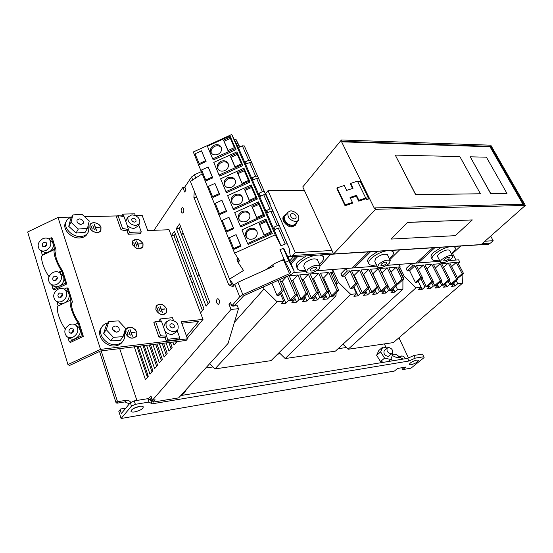 <?xml version="1.0" encoding="UTF-8"?>
<svg xmlns="http://www.w3.org/2000/svg" width="553" height="553" viewBox="0 0 553 553"><rect width="100%" height="100%" fill="white"/><g stroke="black" fill="none" stroke-linecap="round" stroke-linejoin="round"><path stroke-width="0.83" d="M172.177 327.95L170.013 326.256M171.34 323.643C173.746 324.01 174.693 325.212 174.174 327.252L172.909 327.984C170.504 327.625 169.557 326.429 170.061 324.383L171.34 323.643M138.734 224.947L141.271 231.921L129.43 232.371L126.941 224.698C128.745 227.103 131.109 228.341 134.033 228.41L137.87 226.281L139.321 224.041M135.305 215.511L134.69 213.811L122.904 214.108L123.837 216.714M126.602 219.223L125.856 221.656L124.121 216.776L117.989 215.49L122.572 228.424L128.718 229.626M133.529 221.94L132.43 221.255M177.167 330.625L179.794 337.842L167.642 339.3L164.842 330.729C166.771 333.328 169.239 334.558 172.246 334.406L175.723 332.408L177.306 330.445M173.435 320.353L172.46 317.671L160.363 318.929L161.407 321.86M164.829 323.844L163.633 327.328L161.697 321.887L155.504 321.321L160.619 335.754L166.819 336.217M135.844 225.596L139.688 223.474C140.462 218.746 137.877 215.857 131.932 214.799L128.013 216.976C127.308 221.712 129.92 224.587 135.844 225.596M125.856 221.656L126.941 224.698M134.586 222.126C132.45 221.76 131.517 220.723 131.773 219.016L133.183 218.241C135.319 218.615 136.252 219.652 135.983 221.359L134.586 222.126M174.313 331.848L177.79 329.851C179.255 324.189 176.642 320.844 169.951 319.807L166.37 321.881C164.994 327.556 167.642 330.881 174.313 331.848M163.633 327.328L164.842 330.729M128.455 229.64L127.169 230.974L121.031 229.799L122.572 228.424M129.43 232.371L128.234 234.237L140.054 233.767L141.271 231.921M122.904 214.108L121.84 216.292M127.059 230.954L128.234 234.237M117.989 215.49L116.462 216.873L121.031 229.799M155.504 321.321L153.838 322.634L158.932 337.054L165.14 337.503L166.557 336.259M167.642 339.3L166.273 340.994L178.405 339.521L179.794 337.842M160.363 318.929L159.029 320.657L159.395 321.673M165.029 337.496L166.273 340.994M160.619 335.754L158.932 337.054M135.278 215.442L142.121 215.269L147.727 230.539L169.059 229.744L203.02 319.406L181.232 321.756L187.502 338.809L186.105 340.475L100.694 350.941L69.56 365.464L67.95 364.579L100.542 349.372L187.502 338.809M67.95 364.579L27.65 231.963L58.024 217.447L100.542 349.372M58.024 217.447L71.696 217.094M84.65 216.755L117.526 215.905M119.704 215.85L121.86 215.794M66.063 221.718L65.344 223.032C62.316 229.295 71.323 238.62 79.777 237.949C83.544 237.693 86.109 236.193 87.464 233.435L87.581 233.242M101.676 327.258L100.708 328.669C96.194 335.92 106.031 347.484 115.432 345.915C118.653 345.466 121.024 344.021 122.559 341.574M143.054 243.79C139.688 238.868 136.197 237.97 132.568 241.094L132.457 244.288C135.803 249.209 139.294 250.129 142.93 247.053L143.054 243.79M155.842 309.846C159.05 314.823 162.547 315.791 166.329 312.749L166.612 308.802C163.377 303.818 159.872 302.878 156.105 305.982L155.842 309.846M89.883 227.767C91.197 232.391 99.402 234.292 100.922 230.359L100.992 227.394C99.664 222.783 91.445 220.882 89.945 224.871L89.883 227.767M136.93 332.083C133.543 326.816 129.837 325.917 125.801 329.394L125.51 333.362C128.863 338.623 132.561 339.556 136.612 336.155L136.93 332.083M132.568 244.281C135.844 249.099 139.259 249.997 142.826 246.991L142.944 243.797C139.653 238.979 136.232 238.094 132.679 241.156L132.568 244.281M134.704 245.58L133.722 242.829L134.704 245.58M136.736 246.182L135.257 242.062L136.736 246.182M141.437 243.762L137.849 243.928L136.556 240.956L138.775 247.136L137.925 244.136L141.437 243.762L137.787 244.018L136.591 241.046M155.96 309.832C159.098 314.705 162.52 315.659 166.225 312.673L166.494 308.816C163.329 303.936 159.9 303.016 156.209 306.051L155.96 309.832M164.96 308.851L161.324 309.203L159.948 306.037L162.326 312.639L161.4 309.424L165.043 309.065L161.255 309.286L159.976 306.113M160.232 311.705L158.649 307.295L160.232 311.705M158.151 311.145L157.1 308.201L158.151 311.145M90.001 227.767C91.286 232.295 99.319 234.154 100.805 230.304L100.874 227.394C99.575 222.88 91.535 221.02 90.063 224.933L90.001 227.767M99.298 227.345L95.545 227.47L94.287 224.477L96.402 230.705L95.614 227.677L99.298 227.345L95.482 227.566L94.321 224.566M94.3 229.723L92.89 225.569L94.3 229.723M92.192 229.094L91.252 226.322L92.192 229.094M136.812 332.097C133.494 326.941 129.865 326.063 125.918 329.464L125.628 333.348C128.911 338.498 132.54 339.411 136.494 336.079L136.812 332.097M135.188 332.159L131.324 332.595L129.948 329.27L132.305 336.21L131.4 332.823L135.188 332.159L131.261 332.678L129.969 329.353M130.107 335.256L128.538 330.625L130.107 335.256M127.923 334.696L126.872 331.606L127.923 334.696M182.172 340.952L185.303 340.572M187.28 338.215L203.02 319.406M186.506 336.106L198.762 321.383L181.778 323.235M232.619 305.774L232.765 306.148L237.292 305.691L238.481 308.685L231.03 309.445L152.414 400.227L155.096 399.791L153.084 402.107L152.441 400.227M148.315 398.941L150.934 395.879L152.414 400.227M119.69 348.611L136.895 400.455M153.976 230.311L182.843 187.384L184.951 187.37M201.32 171.637L194.442 174.755L191.559 176.981L184.806 187.004L186.015 190.066L184.681 192.036L182.843 187.384M194.283 191.138L193.896 197.38L228.804 284.961L232.903 286.668L234.749 284.477L237.873 282.313L273.389 266.346L272.753 264.846M231.859 305.85L234.783 305.56L243.679 295.786L290.173 274.91C293.062 273.479 294.362 272.124 294.058 270.852L288.777 260.829L285.424 262.336L290.795 272.318L289.502 273.673L242.843 294.625L239.691 296.774L231.859 305.85L230.49 302.394L228.956 304.191L231.119 303.977M231.03 309.445L228.956 304.191M134.282 346.821L145.453 379.724L148.28 376.296L138.063 346.358M140.358 346.081L149.994 374.215L152.877 370.724L144.222 345.604M146.573 345.321L154.626 368.609L157.557 365.049L150.527 344.83M152.932 344.54L159.34 362.892L162.326 359.27L156.983 344.042M159.444 343.738L164.137 357.072L167.186 353.381L163.591 343.233M166.107 342.922L169.031 351.141L172.142 347.381L170.359 342.404M172.937 342.086L174.022 345.1L176.905 341.602M206.069 306.251L209.635 301.931L179.559 223.917L176.324 228.541L206.069 306.251M217.059 299.076C216.085 301.406 216.423 303.155 218.069 304.316L218.947 303.922C219.921 301.599 219.589 299.85 217.951 298.675L217.059 299.076M181.619 208.149C180.776 210.32 181.025 211.951 182.366 213.043L183.34 212.566C184.19 210.403 183.942 208.771 182.601 207.672L181.619 208.149M200.566 312.922L203.953 308.816L174.395 231.285L171.312 235.689M238.481 308.685L228.092 343.378L178.647 397.877L153.084 402.107M183.057 232.979L181.64 234.956M177.831 240.299L176.476 242.193M149.849 399.826L151.591 397.807M196.764 197.324L231.728 284.719L233.815 285.583M143.027 345.749L151.985 371.803M149.255 344.989L156.617 366.19M155.635 344.208L161.338 360.473M162.167 343.406L166.142 354.646M168.852 342.584L171.043 348.708M175.702 341.747L176.034 342.66M175.356 233.801L174.015 235.709L202.481 310.599M180.541 226.447L179.137 228.437L208.094 303.797M136.937 346.496L147.437 377.319M171.361 235.82L174.015 235.709M176.324 228.541L179.137 228.437M265.813 269.753L274.571 263.567L284.097 259.281M203.124 176.048L205.778 182.559M198.741 165.319L197.704 162.782M285.424 262.336L279.956 249.693L283.668 248.173L287.657 256.544L289.578 256.813L290.27 256.157L289.108 248.055L287.207 243.88L285.203 243.921L281.007 245.815L275.221 234.825L234.59 253.136L239.435 260.449L238.129 262.44L236.988 259.634L237.845 258.645L237.209 257.09M232.378 247.716L230.117 242.186M225.424 230.677L223.205 225.251M218.587 213.942L216.354 208.46M211.82 197.352L209.677 192.112M198.582 165.534L199.308 166.716M238.129 262.44L243.534 270.507L229.502 279.141L234.016 285.348M211.654 197.566L212.359 198.679M218.421 214.149L219.119 215.235M225.251 230.884L225.935 231.935M232.205 247.917L232.868 248.926M288.777 260.829L283.288 248.193M239.808 146.987L236.027 139.474L234.583 140.123M239.38 147.188L236.027 139.474M246.569 163.895L245.484 161.759L246.438 163.958L249.652 162.499L255.624 176.179L252.382 177.644L253.495 179.815M266.525 196.564L264.396 191.773L262.412 191.725L256.599 178.412L253.357 179.877L252.382 177.644M260.65 196.135L259.15 193.204L260.456 196.225L263.726 194.746L269.933 208.958L266.636 210.444L267.776 212.649M281.235 230.145L279.237 225.672L277.24 225.686L270.922 211.225L267.624 212.711L266.636 210.444M275.076 229.426L273.915 227.186L274.917 229.502L278.249 227.995L280.247 227.981L289.108 248.055M283.509 248.138L284.733 250.958M281.214 230.007L272.919 211.239L270.922 211.225M273.984 213.576L265.716 194.787L263.726 194.746M266.491 196.384L258.583 178.481L256.599 178.412M259.779 181.121L251.629 162.596L249.652 162.499M252.894 165.395L244.343 145.951L242.366 145.826L238.391 147.637L231.735 134.503L193.294 151.978L234.59 253.136M287.207 243.88L280.247 227.981M279.237 225.672L272.919 211.239M273.963 213.444L265.716 194.787M264.396 191.773L258.583 178.481M259.751 180.99L251.629 162.596M252.873 165.271L244.343 145.951M285.203 243.921L278.249 227.995M271.924 208.972L269.933 208.958M257.608 176.255L255.624 176.179M250.668 160.405L248.691 160.308L242.366 145.826M281.007 245.815L238.391 147.637M248.691 160.308L245.484 161.759M262.412 191.725L259.15 193.204M277.24 225.686L273.915 227.186M275.221 234.825L231.735 134.503M199.55 164.511L206.069 161.545L201.499 150.851L195.002 153.803L199.55 164.511M205.723 180.022L206.221 180.824L212.801 177.845L208.163 166.985L201.61 169.965L205.723 180.022L212.311 177.029L208.163 166.985M212.518 196.654L213.009 197.435L219.652 194.428L214.951 183.416L208.336 186.416L212.518 196.654L219.175 193.64L214.951 183.416M219.493 213.714L219.976 214.474L226.682 211.446L221.912 200.269L215.235 203.29L219.493 213.714L226.212 210.679L221.912 200.269M226.543 230.967L227.02 231.7L233.788 228.645L228.949 217.301L222.209 220.35L226.543 230.967L233.325 227.905L228.949 217.301M233.725 248.532L234.189 249.237L241.018 246.161L236.11 234.652L229.308 237.721L233.725 248.532L240.569 245.449L236.11 234.652M212.691 158.863L213.313 159.948L236.027 149.642L230.02 135.962L207.416 146.234L212.691 158.863L235.454 148.529L230.02 135.962M219.043 175.045L219.659 176.11L242.912 165.568L236.912 151.895L213.769 162.402L219.043 175.045L242.352 164.483L236.912 151.895M233.09 208.73L233.684 209.732L257.373 199.025L251.2 184.951L227.622 195.617L233.09 208.73L256.834 197.995L251.2 184.951M240.279 225.963L240.859 226.93L264.769 216.14L258.507 201.859L234.707 212.608L240.279 225.963L264.244 215.145L258.507 201.859M247.599 243.514L248.166 244.447L272.304 233.566L265.945 219.078L241.924 229.91L247.599 243.514L271.793 232.606L265.945 219.078M225.97 191.663L226.578 192.693L250.046 182.068L243.956 168.202L220.599 178.785L225.97 191.663L249.493 181.011L243.956 168.202M221.366 147.589C219.672 145.688 217.46 145.266 214.723 146.324C211.785 147.941 210.645 150.16 211.287 152.987L211.35 153.146M228.216 163.723C226.509 161.78 224.262 161.338 221.497 162.402C218.546 164.027 217.391 166.28 218.048 169.149L218.124 169.37M235.198 180.14C233.456 178.156 231.189 177.7 228.396 178.771C225.417 180.409 224.262 182.684 224.919 185.601L225.03 185.884M242.408 197.117C240.645 195.085 238.35 194.615 235.523 195.693C232.523 197.338 231.361 199.64 232.025 202.605L232.163 202.958M249.59 214.032C247.806 211.965 245.484 211.467 242.629 212.552C239.608 214.211 238.44 216.541 239.11 219.555L239.276 219.983M256.903 231.251C255.092 229.136 252.742 228.624 249.859 229.716C246.825 231.382 245.643 233.746 246.32 236.802L246.52 237.32M228.043 150.52L224.083 141.257L230.387 138.388M235.004 166.799L230.954 157.322L237.313 154.432M242.076 183.34L237.928 173.649L244.281 170.766M249.348 200.345L245.103 190.426L251.587 187.488M256.689 217.509L252.348 207.354L258.887 204.396M264.14 234.935L259.696 224.532L266.297 221.553M202.211 173.815L190.432 181.495L229.502 279.141M283.413 259.585L283.62 260.062L282.486 260.574L282.279 260.097M282.604 260.518L282.403 260.041M152.822 370.551L151.612 370.724M146.621 371.429L145.487 371.595M146.974 375.943L147.817 374.92M152.013 399.059L150.271 399.342M120.153 409.773L121.356 413.499L130.356 402.674L134.227 400.884L135.367 404.326L131.49 406.116L121.107 418.497L118.826 411.384L120.616 408.985L125.828 408.114M101.171 350.879L117.333 401.022L118.224 401.582L126.319 400.275C128.178 400.102 129.672 400.828 130.798 402.466M398.941 337.786L408.48 357.964M392.665 354.39C394.635 353.796 396.688 354.473 398.817 356.422L401.589 355.98C403.213 355.945 404.478 356.858 405.397 358.717M121.107 418.497L394.42 371.049L397.572 368.464L405.819 367.047L402.653 369.618L401.775 367.745M392.367 355.565L397.137 357.819L398.817 356.422M397.137 357.819L399.909 357.369L401.589 355.98M403.144 359.084L399.909 357.369M180.748 395.561L407.651 358.344L413.921 355.482L422.533 354.086L424.103 357.591L410.962 368.18L402.653 369.618M129.333 403.897L124.985 401.9L116.911 403.206L116.012 402.646L99.561 351.466M120.616 408.985L118.826 411.384M134.227 400.884L147.845 398.672L150.928 400.448L152.407 400.206M133.384 408.549L139.791 406.303M147.845 398.672L148.992 402.079L152.075 403.828L150.928 400.448M152.075 403.828L408.916 361.019L415.199 358.157L423.805 356.74M148.992 402.079L135.367 404.326M416.831 360.038C412.22 361.379 409.697 362.92 409.275 364.655L410.934 364.814C415.538 363.473 418.047 361.932 418.469 360.197L416.831 360.038M134.801 411.888C140.158 410.568 142.992 408.895 143.296 406.87C142.895 406.199 141.637 406.026 139.536 406.344C134.165 407.665 131.31 409.331 130.985 411.363C131.393 412.047 132.665 412.227 134.801 411.888M408.916 361.019L407.651 358.344M413.921 355.482L415.199 358.157M131.49 406.116L130.356 402.674M116.012 402.646L117.333 401.022M116.911 403.206L118.224 401.582M392.243 360.874L391.116 358.441M386.181 347.809L384.37 343.918M387.162 348.031L382.814 347.049L378.812 350.512L376.621 355.323L380.526 361.538L383.823 362.25M205.744 368.008L212.988 366.95M338.063 348.715L346.33 347.512M183.23 392.824L184.211 392.996L187.163 388.489M382.814 347.049L380.63 351.874L384.57 358.109L390.674 359.45L392.789 354.591L392.105 353.512M384.404 350.402L384.3 350.491C383.264 353.574 384.57 355.558 388.234 356.429L392.146 353.478M184.211 392.996L182.082 395.34M390.674 359.45L388.185 361.538M384.57 358.109L380.526 361.538M380.63 351.874L376.621 355.323M391.296 353.837L392.243 353.395C393.301 350.312 391.987 348.321 388.317 347.422L387.342 347.878C386.305 350.968 387.625 352.952 391.296 353.837M277.537 354.176L280.357 353.775M228.804 284.961L231.728 284.719M193.896 197.38L196.764 197.345M243.375 270.735L242.891 269.546M199.045 163.681L205.578 160.716L206.069 161.545M205.578 160.716L201.499 150.851M212.311 177.029L212.801 177.845M219.175 193.64L219.652 194.428M226.212 210.679L226.682 211.446M233.325 227.905L233.788 228.645M240.569 245.449L241.018 246.161M217.951 154.335C214.474 155.531 212.048 154.716 210.658 151.881C210.016 149.054 211.163 146.828 214.101 145.211C217.619 144.001 220.059 144.845 221.421 147.748C222.009 150.547 220.854 152.746 217.951 154.335M229.882 137.22L234.382 147.637L227.94 150.561L223.481 140.13L229.882 137.22M224.801 170.607C221.29 171.81 218.829 170.967 217.426 168.077C216.776 165.202 217.923 162.948 220.889 161.317C224.449 160.1 226.917 160.978 228.292 163.944C228.887 166.785 227.725 169.004 224.801 170.607M236.822 153.292L241.398 163.895L234.907 166.84L230.366 156.222L236.822 153.292M238.993 204.299C235.398 205.516 232.875 204.617 231.431 201.596C230.767 198.624 231.935 196.315 234.935 194.663C238.585 193.432 241.115 194.373 242.532 197.476C243.133 200.407 241.951 202.681 238.993 204.299M251.124 186.409L255.866 197.4L249.251 200.393L244.544 189.382L251.124 186.409M246.182 221.373C242.546 222.596 239.988 221.663 238.53 218.573C237.852 215.559 239.027 213.216 242.048 211.557C245.753 210.32 248.318 211.294 249.749 214.474C250.343 217.447 249.161 219.741 246.182 221.373M258.438 203.345L263.269 214.536L256.592 217.557L251.795 206.345L258.438 203.345M253.502 238.751C249.818 239.981 247.232 239.014 245.753 235.855C245.069 232.792 246.251 230.428 249.292 228.755C253.046 227.511 255.645 228.52 257.09 231.776C257.691 234.79 256.495 237.119 253.502 238.751M265.862 220.536L270.783 231.942L264.037 234.977L259.157 223.557L265.862 220.536M231.776 187.177C228.223 188.386 225.735 187.508 224.311 184.557C223.654 181.633 224.815 179.352 227.795 177.713C231.396 176.49 233.898 177.395 235.295 180.43C235.889 183.313 234.721 185.566 231.776 187.177M243.804 169.653L248.463 180.451L241.979 183.389L237.355 172.577L243.804 169.653M235.454 148.529L236.027 149.642M242.352 164.483L242.912 165.568M256.834 197.995L257.373 199.025M264.244 215.145L264.769 216.14M271.793 232.606L272.304 233.566M249.493 181.011L250.046 182.068M223.481 140.13L224.083 141.257M230.366 156.222L230.954 157.322M237.355 172.577L237.928 173.649M244.544 189.382L245.103 190.426M251.795 206.345L252.348 207.354M259.157 223.557L259.696 224.532M59.489 272.74L61.964 271.571L61.604 270.839C56.233 263.152 52.473 251.401 54.699 249.458L51.284 237.721L52.473 238.675L55.991 249.811L55.977 251.739C54.726 255.286 56.641 261.223 61.722 269.546L63.146 272.456L66.789 283.986L54.229 289.924L53.012 289.081L51.664 284.691M74.876 324.604L78.194 323.049C72.471 315.251 68.323 301.993 70.902 299.954L67.079 287.788L68.254 288.638L72.491 302.062L72.167 302.304C69.865 304.081 73.929 316.261 78.948 322.496L83.337 336.39L70.425 342.438L69.222 341.713L67.819 337.164M49.037 276.7C43.618 269.048 39.975 257.345 42.325 255.348L41.233 250.813M65.323 329.07C59.517 321.314 55.473 308.049 58.196 305.94L56.848 301.523M70.902 299.954L58.196 305.94L70.908 299.947M40.735 250.44L41.876 251.304L46.424 252.866L50.779 250.792C52.984 248.553 53.752 246.12 53.081 243.486L52.058 241.654L50.752 240.617M42.699 238.758C38.067 241.855 36.975 245.414 39.422 249.438C41.261 251.2 43.549 251.497 46.293 250.336C50.883 247.288 52.003 243.755 49.659 239.746C47.814 237.901 45.498 237.576 42.699 238.758M48.74 238.937L51.284 237.721M46.791 244.184L44.634 246.776M66.789 283.986L65.607 283.129L63.713 277.129L62.53 275.104L61.072 274.018M61.964 271.571L63.713 277.129C64.466 280.931 62.994 283.917 59.295 286.088C56.6 287.228 54.312 286.945 52.438 285.237L51.47 284.553M42.457 255.216L54.823 249.334L42.463 255.209M83.337 336.39L82.169 335.65L78.194 323.049M53.012 289.081L65.607 283.129M57.353 277.779L55.1 280.696M56.883 284.373C61.625 281.187 62.717 277.502 60.153 273.334C58.259 271.53 55.922 271.212 53.157 272.38C48.367 275.622 47.309 279.334 49.998 283.516C51.878 285.23 54.18 285.521 56.883 284.373M45.132 246.597L42.671 246.265C41.814 244.834 42.208 243.569 43.853 242.47L46.321 242.808C47.164 244.239 46.77 245.504 45.132 246.597M55.68 280.495L53.212 280.177C52.272 278.691 52.653 277.371 54.353 276.224L56.835 276.555C57.761 278.041 57.374 279.355 55.68 280.495M62.143 301.274C66.968 298.012 68.04 294.258 65.351 290.007C63.436 288.224 61.107 287.913 58.355 289.081C53.475 292.399 52.445 296.194 55.259 300.452C57.166 302.138 59.461 302.415 62.143 301.274M60.92 297.334L58.452 297.03C57.464 295.509 57.837 294.168 59.572 292.986L62.054 293.304C63.021 294.818 62.648 296.166 60.92 297.334M73.259 337.047C78.146 333.694 79.134 329.858 76.238 325.558C74.323 323.885 72.056 323.609 69.429 324.722C64.487 328.143 63.533 332.007 66.574 336.321C68.475 337.89 70.701 338.132 73.259 337.047M72.035 333.12L69.581 332.844C68.489 331.268 68.842 329.858 70.639 328.613L73.114 328.911C74.185 330.48 73.832 331.883 72.035 333.12M56.814 301.503L57.692 302.09C59.593 303.77 61.881 304.046 64.549 302.92C68.282 300.728 69.761 297.701 68.987 293.837L67.729 291.701L66.187 290.601M64.238 289.129L67.079 287.788M62.593 294.459L61.977 294.666L60.318 297.535M69.222 341.713L82.169 335.65M68.275 337.358L68.994 337.8C70.881 339.362 73.1 339.604 75.643 338.526C80.503 335.187 81.485 331.371 78.595 327.086L76.908 325.994M73.687 329.92L73.031 330.127L71.392 333.328M88.155 225.5L88.314 231.997C86.952 234.755 84.388 236.255 80.614 236.504C72.153 237.168 63.125 227.829 66.153 221.559C67.127 219.334 68.959 217.868 71.655 217.163M124.287 332.692C125.082 335.457 124.833 337.973 123.54 340.24C122.013 342.708 119.628 344.16 116.393 344.609C106.978 346.171 97.114 334.586 101.634 327.328C102.969 324.984 105.07 323.498 107.939 322.855M142.736 247.364L142.992 243.88L142.501 242.85M136.992 239.283L132.699 240.866M142.633 247.295L138.319 248.891M133.052 245.491L132.513 244.378L132.803 240.928M134.835 245.573L133.75 242.919M136.868 246.175L135.291 242.152M138.907 247.129L137.925 244.136M166.1 313.067L166.543 308.892C163.55 304.102 160.121 303.044 156.264 305.74M165.997 312.991C164.683 314.539 162.81 314.947 160.384 314.222M155.891 309.922L156.368 305.809M162.458 312.625L161.4 309.424M160.363 311.692L158.676 307.371M158.282 311.132L157.128 308.284M100.729 230.719L100.936 227.49L100.155 225.997M94.549 222.769L91.881 223.115L90.077 224.608M100.618 230.649L98.821 232.163L96.111 232.495M90.789 229.447L89.945 227.857L90.194 224.67M96.547 230.698L95.614 227.677M94.445 229.716L92.918 225.659M92.337 229.087L91.286 226.412M136.349 336.528L136.868 332.173L135.119 329.47M133.225 328.102C130.211 326.768 127.805 327.093 126.001 329.09M136.238 336.452C132.208 339.438 128.649 338.436 125.566 333.438L126.105 329.166M132.457 336.189L131.4 332.823M130.259 335.236L128.566 330.701M128.075 334.683L126.9 331.682M79.252 218.857L77.026 220.156C76.743 222.548 78.104 223.965 81.111 224.421L83.316 223.136C83.614 220.744 82.259 219.32 79.252 218.857M70.984 222.292L78.326 229.039L87.471 228.341L89.247 220.986L82.01 214.329L72.892 214.93L70.984 222.292L68.738 226.329L76.038 233.048L85.148 232.322L87.471 228.341M78.326 229.039L76.038 233.048M72.892 214.93L70.646 218.981L68.738 226.329M80.351 224.366L77.717 222.928M114.948 325.945L112.86 327.231C112.252 330.106 113.642 331.752 117.022 332.166L119.082 330.908C119.711 328.026 118.335 326.374 114.948 325.945M118.57 320.906L108.913 321.452L106.238 329.657L113.358 337.323L123.063 336.659L125.593 328.447L118.57 320.906M108.913 321.452L106.349 325.136L103.667 333.328L110.745 340.945L120.409 340.268L123.063 336.659M106.238 329.657L103.667 333.328M113.358 337.323L110.745 340.945M116.565 332.187L112.771 329.581M196.674 268.316L195.195 270.237M191.22 275.415L189.81 277.253M290.221 299.975L292.136 299.781L297.238 294.376L295.316 294.562L290.221 299.975L282.272 281.332L286.641 276.5M283.862 290.049L288.348 300.59L294.355 299.996L293.602 298.24M280.468 281.484L282.272 281.332M300.873 298.917L302.754 298.731L307.89 293.36L306.003 293.539L300.873 298.917L292.883 280.447L297.908 274.979L289.171 275.671L297.238 294.376M296.947 294.687L299.035 299.526L304.744 298.952L304.053 297.369M291.286 280.585L292.883 280.447M311.332 297.873L313.178 297.694L318.355 292.364L316.496 292.537L311.332 297.873L303.321 279.576L308.374 274.15L299.788 274.834L307.89 293.36M307.482 293.788L309.528 298.475L315.321 297.901L314.588 296.235M301.917 279.694L303.321 279.576M321.611 296.85L323.422 296.671L328.634 291.383L326.809 291.555L321.611 296.85L313.572 278.719L318.659 273.334L310.226 274.005L318.355 292.364M317.83 292.903L319.841 297.445L325.537 296.878L324.811 295.261M312.362 278.823L313.572 278.719M362.353 292.8L364.04 292.627L369.369 287.491L367.676 287.657L362.353 292.8L354.224 275.332L359.443 270.106L351.584 270.728L357.39 283.212L355.662 283.371L350.395 288.569L352.116 288.41L357.39 283.212M356.443 284.145L360.722 293.366L366.024 292.834L365.339 291.376M353.74 275.366L354.224 275.332M371.761 291.86L373.427 291.694L378.784 286.592L377.111 286.758L371.761 291.86L363.625 274.544L368.865 269.359L361.137 269.968L369.369 287.491M368.326 288.5L370.164 292.419L375.376 291.901L374.706 290.477M381.024 290.94L382.662 290.774L388.033 285.714L386.395 285.866L381.024 290.94L372.867 273.77L378.134 268.62L370.531 269.228L378.784 286.592M377.644 287.678L379.448 291.493L384.584 290.982L383.92 289.592M390.128 290.035L391.738 289.876L397.137 284.843L395.526 284.995L390.128 290.035L381.957 273.016L387.252 267.901L379.773 268.495L388.033 285.714M386.81 286.869L388.586 290.581L393.632 290.076L392.976 288.721M426.322 286.433L427.828 286.281L433.303 281.394L431.789 281.539L426.322 286.433L421.953 277.689M429.612 286.482L430.628 288.486L426.944 288.86L429.612 286.482L424.891 286.959L420.798 278.74M434.706 285.597L436.186 285.452L441.674 280.592L440.188 280.737L434.706 285.597L432.805 281.836M431.658 282.86L433.296 286.115L437.948 285.652L437.333 284.436M442.953 284.774L444.418 284.629L449.921 279.811L448.455 279.949L442.953 284.774L441.094 281.111M440.07 282.016L441.723 285.272L446.153 284.83L445.545 283.641M451.082 283.966L452.52 283.827L458.036 279.037L456.591 279.168L451.082 283.966L449.25 280.399M448.137 281.373L449.727 284.477L454.276 284.021L453.667 282.832M455.949 260.055L452.561 253.564M456.184 280.641L457.746 283.675L462.502 283.198L462.073 274.896M457.704 278.401L463.58 273.59L462.163 273.714L457.421 277.848M440.015 261.279L411.446 263.477L406.116 268.495L407.298 270.901L409.607 270.707L415.393 282.41L416.927 282.265L422.354 277.323L420.819 277.461L415.393 282.41M399.812 267.223L404.381 276.541L416.001 287.843L421.144 287.332L418.103 281.201M402.93 277.53L402.93 276.673L398.782 268.198M395.824 286.067L397.572 289.682L402.895 289.15L402.923 279.7M396.812 284.173L398.271 284.035L403.655 279.016L402.066 279.161L396.778 284.097M344.671 276.127L349.862 270.866L347.263 271.067L346.081 268.502L340.911 273.79L342.086 276.341L344.671 276.127L350.395 288.569M332.595 269.491L338.457 282.369L350.726 294.362L356.512 293.788L353.429 287.118M336.618 285.749L336.825 282.514L332.477 272.961M327.998 292.025L329.975 296.436L335.975 295.834L336.155 293.007M322.62 277.965L323.643 277.882L331.71 295.848L333.494 295.668L338.733 290.415L336.943 290.588L331.71 295.848M271.848 283.143L277.06 295.523L279.002 295.337L284.035 289.862L279.673 279.624M263.228 287.014L264.037 288.949L277.032 301.724L283.585 301.067L280.482 293.733M295.316 294.562L287.394 276.161M323.643 277.882L328.772 272.532L320.477 273.189L328.634 291.383M331.351 274.129L333.231 272.18L330.556 272.394L338.733 290.415M426.978 268.855L431.872 264.362L424.987 264.908L433.303 281.394M435.315 268.087L440.133 263.712L433.358 264.244L441.674 280.592M443.52 267.334L448.269 263.062L441.598 263.594L449.921 279.811M347.263 271.067L342.086 276.341M398.492 268.475L400.172 266.878L397.801 267.064L403.655 279.016M390.999 272.18L396.218 267.189L388.863 267.77L397.137 284.843M418.51 269.629L423.48 265.032L416.485 265.585L422.354 277.323M409.607 270.707L414.95 265.703L412.649 265.889L407.298 270.901M458.306 263.491L459.82 262.15L457.697 262.316L463.58 273.59M451.601 266.601L456.28 262.433L449.707 262.952L458.036 279.037M284.035 289.862L282.078 290.035L277.979 280.392M333.231 272.18L332.049 269.581L316.689 270.763M306.106 271.578L293.574 272.546M336.943 290.588L328.772 272.532M326.809 291.555L318.659 273.334M316.496 292.537L308.374 274.15M306.003 293.539L297.908 274.979M282.078 290.035L277.06 295.523M355.662 283.371L349.862 270.866M402.066 279.161L396.218 267.189M395.526 284.995L387.252 267.901M386.395 285.866L378.134 268.62M377.111 286.758L368.865 269.359M367.676 287.657L359.443 270.106M400.172 266.878L398.976 264.438L386.609 265.385M377.084 266.117L346.081 268.502M459.82 262.15L458.61 259.848L448.69 260.608M462.163 273.714L456.28 262.433M456.591 279.168L448.269 263.062M448.455 279.949L440.133 263.712M440.188 280.737L431.872 264.362M431.789 281.539L423.48 265.032M420.819 277.461L414.95 265.703M412.649 265.889L411.446 263.477M299.035 299.526L296.539 302.145L294.466 297.32M283.585 301.067L281.118 303.715L285.873 303.231L281.415 292.71M288.348 300.59L285.873 303.231M294.355 299.996L291.866 302.622L296.539 302.145M304.744 298.952L302.235 301.565L307.019 301.074L304.98 296.401M309.528 298.475L307.019 301.074M315.321 297.901L312.798 300.486L317.311 300.03L315.314 295.489M319.841 297.445L317.311 300.03M325.537 296.878L322.993 299.45L327.431 299L325.468 294.597M329.975 296.436L327.431 299M335.975 295.834L271.074 360.632L214.965 368.913L277.032 301.724M356.512 293.788L353.927 296.297L358.13 295.869L353.879 286.675M360.722 293.366L358.13 295.869M366.024 292.834L363.425 295.33L367.558 294.908L365.733 291.002M370.164 292.419L367.558 294.908M375.376 291.901L372.77 294.383L376.835 293.968L375.038 290.159M379.448 291.493L376.835 293.968M384.584 290.982L381.957 293.443L385.959 293.035L384.19 289.33M388.586 290.581L385.959 293.035M393.632 290.076L390.999 292.523L394.939 292.122L393.197 288.514M397.572 289.682L394.939 292.122M402.895 289.15L335.429 351.134L285.196 358.551L350.726 294.362M342.964 344.215L348.114 349.268L393.349 342.59L462.502 283.198M279.141 352.579L285.196 358.551M209.677 363.674L214.965 368.913M421.144 287.332L418.483 289.724L422.222 289.343L418.158 281.145M424.891 286.959L422.222 289.343M433.296 286.115L430.628 288.486M437.948 285.652L435.266 288.016L439.041 287.629L437.395 284.38M441.723 285.272L439.041 287.629M446.153 284.83L443.465 287.18L447.038 286.813L446.064 284.906M449.727 284.477L447.038 286.813M454.276 284.021L451.587 286.35L455.057 285.998L454.11 284.166M457.746 283.675L455.057 285.998M416.001 287.843L348.114 349.268M404.381 276.541L403.054 277.786M338.457 282.369L336.722 284.131M198.99 274.316L197.504 276.23M193.495 281.387L192.071 283.212M264.037 288.949L234.396 322.33M269.159 202.481L270.293 204.057L265.716 193.598L268.011 190.667L295.295 252.686L290.961 256.834L290.076 254.815M490.684 236.138L493.186 240.721L490.483 243.092L482.251 243.603M489.744 243.133L488.472 244.253L290.961 256.834M333.12 252.949L292.82 255.479M493.186 240.721L484.946 241.219M331.98 250.468L295.295 252.686M304.35 190.356L268.011 190.667M283.91 215.96L283.565 216.375C280.779 219.79 286.938 227.449 292.115 226.979L295.502 225.14M286.33 214.218L284.201 215.608C281.415 219.023 287.581 226.689 292.765 226.218L295.841 224.746L296.505 222.818M285.106 215.691L284.802 216.064C283.779 220.986 286.343 224.165 292.489 225.603L295.261 224.276L298.295 220.716M295.827 221.684L298.599 220.364C299.664 215.449 297.106 212.241 290.933 210.741L288.085 212.103C287.083 217.032 289.661 220.225 295.827 221.684M294.597 218.933C291.514 218.2 290.228 216.603 290.74 214.142L292.15 213.465C295.24 214.211 296.519 215.815 295.993 218.269L294.597 218.933M297.853 256.398L291.009 263.85M320.166 265.855L330.735 254.297M322.841 255.382L322.675 254.815M306.258 255.859L298.212 261.507C296.228 263.781 295.724 265.606 296.698 266.981L297.182 268.101M370.531 251.767L354.266 267.873M389.824 259.627L399.591 249.915M377.948 251.29L370.061 256.627C367.759 259.018 367.116 260.871 368.139 262.184L368.644 263.242M434.879 247.668L418.213 262.958M451.718 254.339L460.739 246.016M441.474 247.246L433.759 252.292C431.195 254.76 430.428 256.613 431.458 257.836L431.99 258.88M290.422 262.495L295.89 256.523M368.498 251.892L352.254 268.032M432.812 247.799L416.16 263.11M293.484 256.675L289.724 260.905M416.209 263.062L386.699 265.336M352.309 267.977L316.779 270.707M319.385 264.161L321.673 262.101C323.816 259.744 324.362 257.85 323.311 256.412L319.772 255.002M315.535 255.272C308.788 256.723 303.334 259.523 299.166 263.67C297.175 265.938 296.664 267.763 297.632 269.131C298.917 270.59 301.558 270.991 305.553 270.32M317.546 260.069L317.291 259.495C313.821 258.002 309.576 259.267 304.558 263.297L303.735 266.2L306.286 271.986M389.347 258.652L390.93 257.263C393.383 254.795 394.068 252.88 392.976 251.525L390.349 250.502M386.609 250.744C380.499 252.092 375.307 254.726 371.028 258.652C368.72 261.044 368.077 262.889 369.093 264.196C370.31 265.405 372.77 265.62 376.462 264.825M387.618 255.106L387.363 254.58C384.342 253.433 380.485 254.677 375.791 258.32L374.761 261.265L377.36 266.691M451.448 253.827L452.465 252.963C455.167 250.433 455.976 248.539 454.891 247.274L452.921 246.514M449.596 246.728C444.024 247.993 439.075 250.481 434.734 254.2C432.163 256.668 431.395 258.507 432.418 259.723C433.566 260.746 435.868 260.822 439.331 259.945M449.838 250.73L449.596 250.267C446.942 249.368 443.402 250.578 438.978 253.903C437.603 255.216 437.188 256.191 437.741 256.841L440.375 261.977M319.254 268.751L320.125 265.806C316.669 264.355 312.41 265.634 307.371 269.65L306.528 272.532C309.95 274.005 314.194 272.747 319.254 268.751M316.15 268.986C313.758 270.88 311.747 271.482 310.115 270.783L310.516 269.415C312.908 267.514 314.927 266.905 316.558 267.604L316.15 268.986M389.16 263.484L390.252 260.511C387.238 259.392 383.374 260.643 378.653 264.272L377.602 267.196C380.582 268.329 384.439 267.092 389.16 263.484M386.416 263.691C384.176 265.405 382.351 265.993 380.934 265.454L381.439 264.064C383.678 262.35 385.503 261.756 386.927 262.288L386.416 263.691M451.213 258.804C452.637 257.484 453.066 256.502 452.506 255.845C449.859 254.974 446.306 256.198 441.861 259.509C440.478 260.816 440.057 261.783 440.603 262.419C443.223 263.311 446.762 262.101 451.213 258.804M448.766 258.991C446.658 260.553 444.985 261.127 443.741 260.705L444.335 259.322C446.444 257.753 448.124 257.18 449.375 257.594L448.766 258.991M490.705 193.723L506.963 193.412L486.398 157.183L470.223 156.817L490.705 193.723L506.963 193.412M522.924 204.23L490.013 146.78L341.609 141.831L374.395 208.405L374.872 207.893L375.577 209.317L333.583 253.958L481.151 244.578L525.35 205.419L490.788 145.19L341.401 139.971L302.774 186.914L333.583 253.958M395.271 155.103L415.662 194.732L480.426 193.771L459.847 156.575L395.271 155.103L415.759 194.635L480.426 193.771M341.401 139.971L342.051 141.298L341.609 141.831M374.872 207.893L523.67 204.209L490.476 146.317L342.051 141.298M375.577 209.317L525.35 205.419M490.013 146.78L490.476 146.317M407.658 222.313L391.102 239.076L455.333 235.647L472.317 219.935L407.658 222.313L391.102 239.076M472.317 219.935L407.727 222.444M470.223 156.817L490.801 193.633M356.319 196.204L358.724 201.154L358.883 200.276L356.471 195.32L356.319 196.204L350.388 198.181M356.471 195.32L350.042 197.456L352.434 202.426L345.183 204.845L345.051 205.723L336.957 188.773L337.074 187.875L344.277 185.504L346.641 190.405L353.049 188.283L350.671 183.396L350.533 184.294L352.551 188.449M345.051 205.723L352.296 203.304L352.434 202.426M358.724 201.154L365.54 198.88L366.888 198.893L366.674 199.737L366.183 198.734M360.321 181.619L357.452 181.163L350.671 183.396M366.674 199.737L367.966 199.716L368.395 198.029L365.706 197.995L358.883 200.276M345.183 204.845L337.074 187.875M192.762 179.974L191.559 176.981M239.691 296.774L234.749 284.477M239.255 261.147L238.225 258.617M294.058 270.852L287.864 256.627M242.843 294.625L237.873 282.313M195.762 178.025L194.442 174.755M289.502 273.673L283.62 260.062M124.985 401.9L126.319 400.275M50.779 250.792L54.809 248.878M42.443 254.753L46.424 252.866M58.659 272.235L61.604 270.839M365.706 197.995L357.452 181.163M126.236 219.811L128.013 216.976M164.338 324.466L166.37 321.881M384.3 350.491L387.342 347.878M211.287 152.987L210.658 151.881M218.048 169.149L217.426 168.077M224.919 185.601L224.311 184.557M232.025 202.605L231.431 201.596M239.11 219.555L238.53 218.573M246.32 236.802L245.753 235.855M182.766 213.029L182.366 213.043M218.47 304.274L218.069 304.316M62.53 275.104L60.153 273.334M54.699 249.458L42.325 255.348M52.058 241.654L49.659 239.746M67.729 291.701L65.351 290.007M78.595 327.086L76.238 325.558M70.203 333.231L69.581 332.844M59.005 297.41L58.452 297.03M53.738 280.558L53.212 280.177M43.141 246.624L42.671 246.265M65.344 223.032L66.153 221.559M100.708 328.669L101.634 327.328M83.109 223.488L83.316 223.136M118.791 331.302L119.082 330.908M268.972 202.052L269.415 202.045M283.565 216.375L284.201 215.608M284.802 216.064L288.085 212.103M322.593 254.822L323.311 256.412M392.409 250.371L392.976 251.525M454.448 246.417L454.891 247.274M317.291 259.495L320.125 265.806M387.363 254.58L390.252 260.511M449.596 250.267L452.506 255.845M360.127 181.239L368.395 198.029"/></g></svg>
